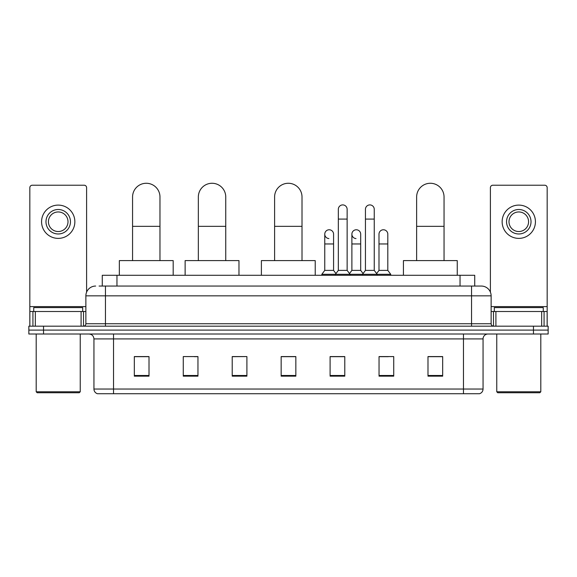 <?xml version="1.0" encoding="UTF-8"?>
<svg xmlns="http://www.w3.org/2000/svg" width="577" height="577" viewBox="0 0 577 577"><rect width="100%" height="100%" fill="white"/><g stroke="black" fill="none" stroke-linecap="round" stroke-linejoin="round"><path stroke-width="0.87" d="M102.273 286.055L102.273 275.287L474.727 275.287L474.727 286.055M99.309 286.055L481.341 286.055A9.787 9.787 0 0 1 491.128 295.842L491.128 323.74C491.258 325.212 492.08 326.027 493.58 326.185M99.085 286.055L105.447 286.055L105.447 295.842L85.872 295.842L85.872 323.74A2.445 2.445 0 0 1 83.42 326.185M95.659 286.055A9.787 9.787 0 0 0 85.872 295.842M43.535 326.185L28.85 326.185L28.85 330.102L43.535 330.102L28.85 330.102L28.85 334.018L43.535 334.018L43.535 330.102L533.465 330.102L43.535 330.102L43.535 326.185L533.465 326.185L533.465 330.102L548.15 330.102L533.465 330.102L533.465 334.018L43.535 334.018M533.465 334.018L548.15 334.018L548.15 326.185L533.465 326.185M491.128 295.842L471.553 295.842L471.553 286.055L481.341 286.055M483.057 389.035C482.92 391.379 481.745 392.944 479.53 393.73L463.475 393.73L463.475 389.035L483.057 389.035L483.057 338.915A4.897 4.897 0 0 1 487.947 334.018M463.475 393.73L97.47 393.73A4.897 4.897 0 0 1 93.943 389.035L93.943 338.915C93.654 335.937 92.024 334.307 89.053 334.018M442.674 376.161L442.674 356.579L427.99 356.579L427.99 376.161L442.674 376.161M393.73 376.161L393.73 356.579L379.046 356.579L379.046 376.161L393.73 376.161M344.786 376.161L344.786 356.579L330.102 356.579L330.102 376.161L344.786 376.161M149.01 376.161L149.01 356.579L134.326 356.579L134.326 376.161L149.01 376.161M197.954 376.161L197.954 356.579L183.27 356.579L183.27 376.161L197.954 376.161M246.898 376.161L246.898 356.579L232.214 356.579L232.214 376.161L246.898 376.161M295.842 376.161L295.842 356.579L281.158 356.579L281.158 376.161L295.842 376.161M379.046 356.68L388.299 356.68M246.898 356.579L232.214 356.68L246.898 356.579M194.427 356.68L197.954 356.68M337.833 356.68L334.069 356.68M295.842 356.68L281.158 356.68M149.01 356.68L134.326 356.68M344.786 356.68L330.102 356.68M442.674 356.68L427.99 356.68M81.097 326.185L81.097 311.501L35.334 311.501L35.334 326.185M86.608 292.121L86.608 187.676A2.445 2.445 0 0 0 84.155 185.224L32.276 185.224A2.445 2.445 0 0 0 29.831 187.676L29.831 311.501L35.334 311.501M81.097 311.501L85.872 311.501M29.831 326.185L29.831 311.501M58.219 209.501A12.24 12.24 0 0 0 45.98 221.741A12.24 12.24 0 0 0 58.219 233.973A12.24 12.24 0 0 0 70.452 221.741A12.24 12.24 0 0 0 58.219 209.501M58.219 211.954A9.787 9.787 0 0 0 48.425 221.741A9.787 9.787 0 0 0 58.219 231.528A9.787 9.787 0 0 0 68.007 221.741A9.787 9.787 0 0 0 58.219 211.954M58.219 238.38A16.639 16.639 0 0 0 74.859 221.741A16.639 16.639 0 0 0 58.219 205.102A16.639 16.639 0 0 0 41.573 221.741A16.639 16.639 0 0 0 58.219 238.38M79.265 392.749L37.173 392.749L36.192 391.776L80.239 391.776L79.265 392.749M36.192 334.018L36.192 391.776M80.239 334.018L80.239 391.776M82.691 311.501L82.691 307.591L33.747 307.591L33.747 311.501M132.566 260.602L132.566 196.973A13.704 13.704 0 0 1 146.269 183.27A13.704 13.704 0 0 1 159.973 196.973A13.704 13.704 0 0 0 146.269 183.27M159.973 260.602L159.973 196.973M173.187 275.287L173.187 260.602L119.345 260.602L119.345 275.287M198.344 260.602L198.344 196.973A13.704 13.704 0 0 1 212.047 183.27A13.704 13.704 0 0 1 225.751 196.973A13.704 13.704 0 0 0 212.047 183.27M225.751 260.602L225.751 196.973M238.972 275.287L238.972 260.602L185.13 260.602L185.13 275.287M274.602 260.602L274.602 196.973A13.704 13.704 0 0 1 288.305 183.27A13.704 13.704 0 0 1 302.009 196.973A13.704 13.704 0 0 0 288.305 183.27M302.009 260.602L302.009 196.973M315.222 275.287L315.222 260.602L261.388 260.602L261.388 275.287M416.637 260.602L416.637 196.973A13.704 13.704 0 0 1 430.341 183.27A13.704 13.704 0 0 1 444.045 196.973A13.704 13.704 0 0 0 430.341 183.27M444.045 260.602L444.045 196.973M457.258 275.287L457.258 260.602L403.424 260.602L403.424 275.287M338.324 219.094L347.138 219.094L347.138 270.389L338.324 270.389L338.324 209.307A4.407 4.407 0 0 1 343.005 204.914A4.407 4.407 0 0 1 347.138 209.307A4.407 4.407 0 0 0 343.005 204.914M338.324 270.389L335.388 274.306L335.388 275.287M347.138 270.389L350.073 274.306L321.829 274.306L321.829 275.287M365.443 270.389L365.443 219.094L374.249 219.094L374.249 270.389L365.443 270.389L362.507 274.306L350.073 274.306L350.073 275.287M365.443 219.094L365.443 209.307A4.407 4.407 0 0 1 370.124 204.914A4.407 4.407 0 0 1 374.249 209.307A4.407 4.407 0 0 0 370.124 204.914M374.249 270.389L377.185 274.306L362.507 274.306L362.507 275.287M387.809 270.389L387.809 243.963L378.995 243.963L378.995 270.389L387.809 270.389L390.744 274.306L377.185 274.306L377.185 275.287M328.897 238.568A4.407 4.407 0 0 1 324.764 234.168A4.407 4.407 0 0 1 329.453 229.776A4.407 4.407 0 0 1 333.578 234.168L333.578 243.963L324.764 243.963L324.764 234.168M333.578 243.963L333.578 270.389L324.764 270.389L324.764 243.963M324.764 270.389L321.829 274.306M333.578 270.389L335.951 273.556M356.009 238.568A4.407 4.407 0 0 1 351.883 234.168A4.407 4.407 0 0 1 356.564 229.776A4.407 4.407 0 0 1 360.69 234.168L360.69 243.963L351.883 243.963L351.883 234.168M360.69 243.963L360.69 270.389L351.883 270.389L351.883 243.963M351.883 270.389L349.511 273.556M360.69 270.389L363.07 273.556M378.995 243.963L378.995 234.168A4.407 4.407 0 0 1 383.683 229.776A4.407 4.407 0 0 1 387.809 234.168L387.809 243.963M378.995 270.389L376.622 273.556M390.744 274.306L390.744 275.287M541.666 326.185L541.666 311.501L495.903 311.501L495.903 326.185M547.169 326.185L547.169 311.501L547.169 326.185M541.666 311.501L547.169 311.501L547.169 187.676A2.445 2.445 0 0 0 544.724 185.224L492.845 185.224A2.445 2.445 0 0 0 490.392 187.676L490.392 292.121M491.128 311.501L495.903 311.501M518.781 209.501A12.24 12.24 0 0 0 506.548 221.741A12.24 12.24 0 0 0 518.781 233.973A12.24 12.24 0 0 0 531.02 221.741A12.24 12.24 0 0 0 518.781 209.501M518.781 211.954A9.787 9.787 0 0 0 508.993 221.741A9.787 9.787 0 0 0 518.781 231.528A9.787 9.787 0 0 0 528.575 221.741A9.787 9.787 0 0 0 518.781 211.954M518.781 238.38A16.639 16.639 0 0 0 535.427 221.741A16.639 16.639 0 0 0 518.781 205.102A16.639 16.639 0 0 0 502.141 221.741A16.639 16.639 0 0 0 518.781 238.38M539.827 392.749L497.735 392.749L496.761 391.776L540.808 391.776L539.827 392.749M496.761 334.018L496.761 391.776M540.808 334.018L540.808 391.776M543.253 311.501L543.253 307.591L494.309 307.591L494.309 311.501M116.958 286.055L116.958 275.287M460.042 286.055L460.042 275.287M105.447 326.185L105.447 323.74L491.128 323.74M85.872 323.74L105.447 323.74L105.447 295.842L471.553 295.842L471.553 326.185M463.475 334.018L463.475 338.915L93.943 338.915M483.057 338.915L463.475 338.915L463.475 389.035L113.525 389.035L113.525 393.73M93.943 389.035L113.525 389.035L113.525 334.018M295.842 375.476L281.158 375.476M246.898 375.476L232.214 375.476M197.954 375.476L183.27 375.476M149.01 375.476L134.326 375.476M344.786 375.476L330.102 375.476M393.73 375.476L379.046 375.476M442.674 375.476L427.99 375.476M85.872 306.611L29.831 306.611M83.506 311.501L83.506 326.185M29.867 311.501L29.867 326.185M32.925 326.185L32.925 311.501M132.566 226.343L159.973 226.343M198.344 226.343L225.751 226.343M274.602 226.343L302.009 226.343M416.637 226.343L444.045 226.343M547.169 306.611L491.128 306.611M547.133 326.185L547.133 311.501M544.075 311.501L544.075 326.185M493.494 326.185L493.494 311.501M347.138 219.094L347.138 209.307M374.249 219.094L374.249 209.307"/></g></svg>
